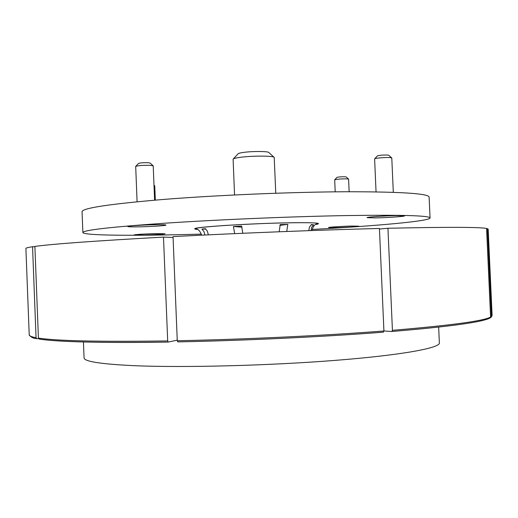 <?xml version="1.0" encoding="UTF-8"?>
<svg xmlns="http://www.w3.org/2000/svg" width="518" height="518" viewBox="0 0 518 518"><rect width="100%" height="100%" fill="white"/><g stroke="black" fill="none" stroke-linecap="round" stroke-linejoin="round"><path stroke-width="0.78" d="M351.754 226.055C342.217 226.256 327.991 227.175 328.529 227.551L335.819 227.674C345.234 227.473 359.291 226.573 358.877 226.185L351.754 226.055M396.406 215.598C384.667 215.779 366.317 217.074 367.035 217.651L375.433 217.923C386.978 217.728 405.07 216.472 404.552 215.876L396.406 215.598M153.736 224.747C141.738 224.967 127.156 225.958 127.681 226.495C128.179 226.858 132.349 226.968 140.203 226.819C152.007 226.593 166.349 225.628 165.954 225.071C165.559 224.721 161.487 224.611 153.736 224.747M155.193 233.624C143.11 234 136.079 234.44 134.097 234.945L144.166 235.075C156.08 234.706 163.041 234.266 165.067 233.76L155.193 233.624M201.385 234.11L189.335 234.434C131.436 235.91 83.281 235.515 82.88 232.524C83.34 230.109 110.949 226.981 165.715 223.148C219.574 219.567 293.35 216.479 347.196 215.559C402.13 214.789 429.746 215.592 430.057 217.974C429.83 221.205 375.252 226.003 312.095 229.468M430.057 217.974L429.124 197.125C428.762 193.538 401.113 191.751 346.166 191.744C292.307 192.003 218.564 195.085 164.75 199.333C110.036 203.937 82.472 208.048 82.064 211.668L82.88 232.524M311.02 230.562L311.622 227.363L313.565 224.78L311.396 224.559L309.44 227.162L308.832 230.393M286.719 231.475L287.814 224.411L279.862 225.336M279.163 231.766L280.232 224.572L287.814 224.411M197.617 229.493C189.465 228.691 198.524 227.35 224.799 225.479C251.139 223.944 271.561 223.077 286.072 222.863C302.79 222.455 327.136 222.604 315.468 224.553M242.825 233.275L241.582 226.075L233.424 226.528L234.68 233.631M208.23 234.35L207.388 231.157L205.316 228.691L201.916 229.124L203.975 231.565L204.811 234.738M383.916 330.976L391.886 331.488C450.077 326.618 482.873 322.079 490.281 317.858L490.598 317.061L486.57 228.457C479.403 227.046 446.522 226.981 387.943 228.263L379.454 229.047M490.598 317.061C483.663 320.966 450.938 325.382 392.424 330.322L391.886 331.488M392.424 330.322L387.943 228.263M313.565 224.78L311.001 224.916M491.433 316.537L487.438 228.658L488.17 229.105L492.1 315.494L490.857 317.508M487.438 228.658L486.583 228.697M383.922 330.989L379.429 228.47C320.014 229.953 239.581 233.113 173.038 236.603L177.266 340.74L177.797 341.88C242.67 340.669 325.699 336.713 383.288 332.167L383.922 330.989C324.546 335.599 244.01 339.426 177.266 340.74M205.743 229.04L201.916 229.124M34.9 246.672L32.55 246.736L36.053 337.704C31.494 336.849 29.215 335.917 29.215 334.9L25.9 248.478C25.842 247.999 28.063 247.416 32.55 246.736M38.578 338.617L36.72 338.649L36.053 337.704M163.487 237.108C96.225 240.812 53.36 243.913 34.887 246.406L38.416 338.092L39.141 339.063C58.01 342.003 101.016 343 168.162 342.061L167.69 340.922L163.487 237.108L173.07 237.451M233.424 226.528L242.003 227.143M177.247 340.164L168.162 342.061C103.762 343.194 55.698 341.783 39.543 339.115M233.294 158.955L238.04 153.84C238.377 153.347 240.177 152.875 243.441 152.422C252.389 151.126 268.557 151.224 268.855 152.545L274.016 157.252M275.764 193.227L274.216 157.427C273.938 155.743 252.24 155.653 240.268 157.33C235.917 157.919 233.527 158.527 233.106 159.155L234.557 194.956M334.732 179.759L336.907 177.396C338.565 176.916 341.381 176.709 345.344 176.78L346.166 176.942L348.543 179.086M349.138 191.738L348.595 179.15L347.358 178.891C341.401 178.801 337.173 179.105 334.693 179.804L335.204 191.835M155.329 200.097L154.752 185.878L154.014 185.645M135.774 166.33L138.5 163.442C140.164 162.82 143.473 162.587 148.42 162.736L150.175 163.086L153.114 165.792M154.604 200.162L153.224 165.922L150.589 165.371C143.149 165.158 138.183 165.507 135.69 166.42L137.095 201.755M374.695 158.819L377.35 155.924C379.539 155.206 383.055 154.921 387.904 155.07L388.791 155.303L391.692 157.893M393.304 192.32L391.789 158.009L390.462 157.634C386.48 157.155 374.585 158.107 374.618 158.903L376.049 191.887M438.655 327.091L439.361 342.942C440.164 347.979 401.793 355.167 334.537 360.431C267.45 365.702 182.342 367.799 133.65 365.656C100.524 364.063 83.994 361.46 84.065 357.834L83.443 341.977M167.69 340.922C100.214 341.88 57.122 340.941 38.416 338.092M312.011 230.542C313.04 226.178 315.054 223.834 318.065 223.498C317.981 222.908 309.22 222.429 286.053 222.869C247.533 223.556 193.874 227.149 194.943 228.658C197.967 228.736 200.175 230.911 201.567 235.172M492.1 315.494L491.245 317.171M383.385 332.161C324.262 336.791 244.159 340.604 177.739 341.886M36.72 338.649C33.456 338.481 30.957 337.231 29.215 334.9M153.995 185.159L154.701 185.807"/></g></svg>
